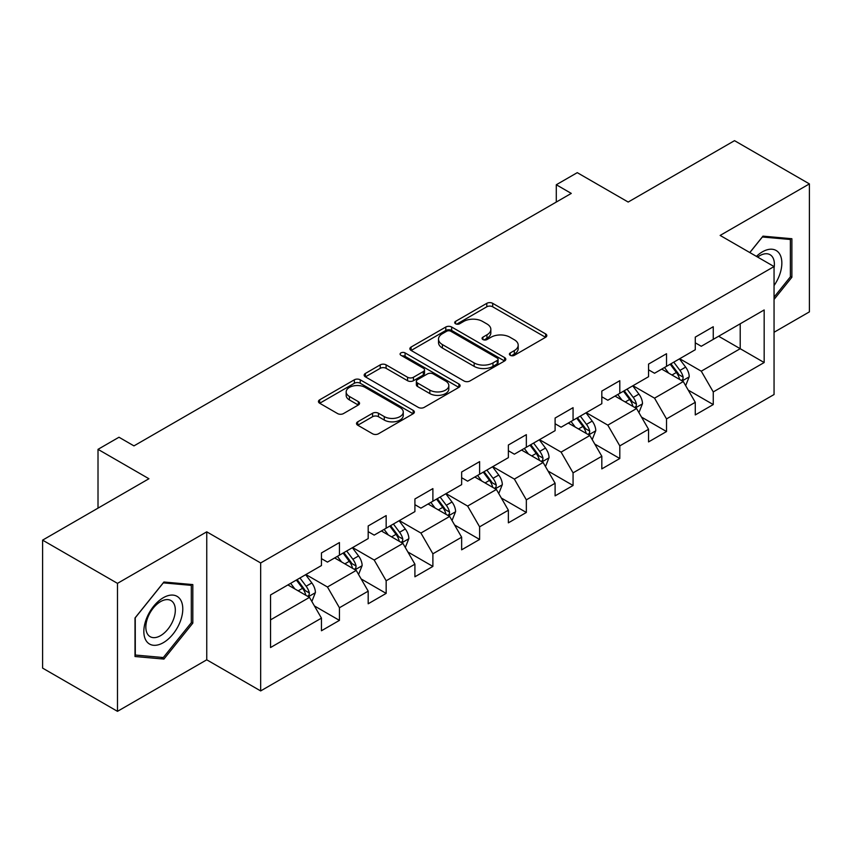 <?xml version="1.0" encoding="UTF-8"?>
<svg xmlns="http://www.w3.org/2000/svg" width="852" height="852" viewBox="0 0 852 852"><rect width="100%" height="100%" fill="white"/><g stroke="black" fill="none" stroke-linecap="round" stroke-linejoin="round"><path stroke-width="1.28" d="M510.252 355.316A2.907 1.683 0 0 0 514.374 355.316L545.61 337.285A4.153 2.396 0 0 0 546.824 335.592A4.153 2.396 0 0 0 545.61 333.888L492.69 303.333A4.153 2.396 0 0 0 486.801 303.333L455.564 321.374A2.907 1.683 0 0 0 454.712 322.557A2.907 1.683 0 0 0 455.564 323.749A2.907 1.683 0 0 0 459.686 323.749L463.722 321.417A13.302 7.679 0 0 1 482.541 321.417L486.95 323.962A13.302 7.679 0 0 1 490.848 329.394A13.302 7.679 0 0 1 486.95 334.825L482.914 337.158A2.907 1.683 0 0 0 482.062 338.35A2.907 1.683 0 0 0 482.914 339.533A2.907 1.683 0 0 0 487.024 339.533L491.072 337.2A13.302 7.679 0 0 1 509.89 337.2L514.299 339.746A13.302 7.679 0 0 1 518.197 345.177A13.302 7.679 0 0 1 514.299 350.609L510.252 352.941A2.907 1.683 0 0 0 509.4 354.134A2.907 1.683 0 0 0 510.252 355.316L510.252 352.941M357.733 421.815A4.153 2.396 0 0 0 356.519 423.519A4.153 2.396 0 0 0 357.733 425.212L372.58 433.785A4.153 2.396 0 0 0 378.458 433.785L413.156 413.752A4.153 2.396 0 0 0 414.37 412.059A4.153 2.396 0 0 0 413.156 410.355L360.236 379.8A4.153 2.396 0 0 0 354.357 379.8L319.66 399.833A4.153 2.396 0 0 0 318.446 401.537A4.153 2.396 0 0 0 319.66 403.23L337.594 413.582A4.153 2.396 0 0 0 343.473 413.582L358.319 405.009A4.153 2.396 0 0 0 359.544 403.315A4.153 2.396 0 0 0 358.319 401.622L349.427 396.478A11.119 6.422 0 0 1 346.168 391.941A11.119 6.422 0 0 1 353.037 386.009A11.119 6.422 0 0 1 365.157 387.404L400.003 407.512A11.119 6.422 0 0 1 403.252 412.059A11.119 6.422 0 0 1 396.393 417.991A11.119 6.422 0 0 1 384.273 416.596L378.458 413.241A4.153 2.396 0 0 0 372.58 413.241L357.733 421.815L357.733 425.212M774.053 332.269L809.4 311.864L809.4 183.894L734.52 140.665L628.18 202.052L577.262 172.658L556.292 184.756L571.277 193.404L133.956 445.884L118.982 437.236L98.012 449.345L98.012 508.143M117.48 583.364L117.48 711.335L206.748 659.81L206.748 531.829L117.48 583.364L42.6 540.136L148.93 478.739L98.012 449.345M206.748 531.829L260.659 562.959L774.053 266.559L774.053 394.529L260.659 690.929L260.659 562.959M809.4 183.894L720.142 235.429L774.053 266.559M464.02 380.993A4.153 2.396 0 0 0 469.899 380.993L504.597 360.96A4.153 2.396 0 0 0 505.811 359.267A4.153 2.396 0 0 0 504.597 357.574L451.666 327.019A4.153 2.396 0 0 0 445.788 327.019L411.101 347.041A4.153 2.396 0 0 0 409.876 348.745A4.153 2.396 0 0 0 411.101 350.438L464.02 380.993M402.123 355.944A2.907 1.683 0 0 1 405.073 356.36L405.073 352.898L458.877 383.964A4.153 2.396 0 0 1 460.091 385.658A4.153 2.396 0 0 1 458.877 387.362L424.179 407.384A4.153 2.396 0 0 1 418.3 407.384L365.38 376.84L365.38 373.442A4.153 2.396 0 0 0 364.166 375.136A4.153 2.396 0 0 0 365.38 376.84M365.38 373.442L380.226 364.869A4.153 2.396 0 0 1 386.105 364.869L407.565 377.255A4.153 2.396 0 0 0 413.454 377.255L423.295 371.568A4.153 2.396 0 0 0 424.52 369.875A4.153 2.396 0 0 0 423.295 368.181L400.951 355.273A2.907 1.683 0 0 1 400.099 354.091A2.907 1.683 0 0 1 401.899 352.536A2.907 1.683 0 0 1 405.073 352.898M117.48 711.335L42.6 668.106L42.6 540.136M314.42 605.942L339.437 620.373L339.437 607.753L368.192 591.15L368.192 603.78L386.158 593.397L386.158 580.776L414.913 564.173L414.913 576.793L432.891 566.42L432.891 553.8L461.646 537.197L461.646 549.817L479.612 539.444L479.612 526.824L508.367 510.22L508.367 522.84L526.344 512.467L526.344 499.847L555.099 483.244L555.099 495.864L573.066 485.491L573.066 472.86L601.821 456.267L601.821 468.888L619.798 458.514L619.798 445.884L648.553 429.291L648.553 441.911L666.52 431.538L666.52 418.907L695.275 402.304L695.275 414.935L713.252 404.562L713.252 391.931L764.169 362.537L764.169 309.958L740.207 323.792L740.207 348.702L764.169 362.537M339.437 620.373L321.46 630.757L321.46 618.126L270.542 647.531L270.542 594.952L321.46 565.558L321.46 552.937L339.437 542.554L339.437 555.184L368.192 538.581L368.192 525.95L386.158 515.577L386.158 528.208L414.913 511.605L414.913 498.974L432.891 488.601L432.891 501.221L461.646 484.628L461.646 471.997L479.612 461.624L479.612 474.245L508.367 457.641L508.367 445.021L526.344 434.648L526.344 447.268L555.099 430.665L555.099 418.044L573.066 407.671L573.066 420.292L601.821 403.688L601.821 391.068L619.798 380.695L619.798 393.315L648.553 376.712L648.553 364.092L666.52 353.718L666.52 366.339L695.275 349.735L695.275 337.115L713.252 326.731L713.252 339.362L764.169 309.958M334.644 557.943L356.211 570.403L327.456 586.996L305.889 574.546M321.46 558.635L327.456 562.096L339.437 555.184M327.456 586.996L339.437 607.753M356.211 570.403L368.192 591.15M381.366 530.966L402.932 543.416L374.177 560.02L352.611 547.57M368.192 531.659L374.177 535.12L386.158 528.208M374.177 560.02L386.158 580.776M402.932 543.416L414.913 564.173M428.098 503.99L449.664 516.44L420.909 533.043L399.343 520.593M414.913 504.682L420.909 508.143L432.891 501.221M420.909 533.043L432.891 553.8M449.664 516.44L461.646 537.197M474.82 477.013L496.386 489.463L467.631 506.067L446.065 493.617M461.646 477.706L467.631 481.167L479.612 474.245M467.631 506.067L479.612 526.824M496.386 489.463L508.367 510.22M521.552 450.037L543.118 462.487L514.363 479.09L492.797 466.64M508.367 450.729L514.363 454.191L526.344 447.268M514.363 479.09L526.344 499.847M543.118 462.487L555.099 483.244M568.273 423.061L589.84 435.51L561.085 452.114L539.518 439.664M555.099 423.753L561.085 427.214L573.066 420.292M561.085 452.114L573.066 472.86M589.84 435.51L601.821 456.267M615.006 396.084L636.572 408.534L607.817 425.137L586.251 412.688M601.821 396.776L607.817 400.238L619.798 393.315M607.817 425.137L619.798 445.884M636.572 408.534L648.553 429.291M661.727 369.108L683.293 381.558L654.538 398.161L632.972 385.711M648.553 369.8L654.538 373.251L666.52 366.339M654.538 398.161L666.52 418.907M683.293 381.558L695.275 402.304M718.641 336.252L740.207 348.702L701.271 371.184L679.704 358.724M695.275 342.823L701.271 346.274L713.252 339.362M701.271 371.184L713.252 391.931M206.748 659.81L260.659 690.929M556.292 184.756L556.292 202.052M270.542 619.862L309.478 597.38L287.912 584.93M309.478 597.38L321.46 618.126M688.235 390.12L713.252 404.562M641.513 417.097L666.52 431.538M594.781 444.073L619.798 458.514M548.06 471.049L573.066 485.491M501.327 498.026L526.344 512.467M454.606 525.002L479.612 539.444M407.874 551.979L432.891 566.42M361.152 578.955L386.158 593.397M774.053 299.435L791.881 277.262L791.881 238.73L762.977 236.142L749.792 252.543M135.01 656.509L163.914 659.086L192.818 623.131L192.818 584.589L163.914 582.012L135.01 617.966L135.01 656.509M790.379 276.399L791.881 277.262M191.317 622.269L192.818 623.131M160.858 657.329L163.914 659.086M511.413 355.731L514.299 354.07A13.302 7.679 0 0 0 518.197 348.638L518.197 345.177M490.848 329.394L490.848 332.855A13.302 7.679 0 0 1 486.95 338.287L484.074 339.948M545.557 337.317L492.69 306.795A4.153 2.396 0 0 0 486.801 306.795L456.725 324.154M504.533 360.992L451.666 330.469A4.153 2.396 0 0 0 445.788 330.469L411.154 350.47M497.238 360.449A2.907 1.683 0 0 0 498.09 359.267A2.907 1.683 0 0 0 497.238 358.074L450.793 331.258A2.907 1.683 0 0 0 446.672 331.258L442.412 333.718A13.302 7.679 0 0 0 438.514 339.149A13.302 7.679 0 0 0 442.412 344.581L474.159 362.92A13.302 7.679 0 0 0 492.978 362.92L497.238 360.449L497.238 363.91A2.907 1.683 0 0 0 498.09 362.728L498.09 359.267M438.514 339.149L438.514 342.61A13.302 7.679 0 0 0 442.412 348.042L442.412 344.581M497.238 363.91L492.978 366.371A13.302 7.679 0 0 1 474.159 366.371L442.412 348.042M365.433 376.872L380.226 368.33L380.226 364.869M424.52 369.875L424.52 373.336A4.153 2.396 0 0 1 423.295 375.029L413.454 380.716A4.153 2.396 0 0 1 407.565 380.716L386.105 368.33A4.153 2.396 0 0 0 380.226 368.33M405.073 356.36L458.823 387.394M429.845 390.12A11.119 6.422 0 0 0 441.964 391.505A11.119 6.422 0 0 0 448.823 385.573A11.119 6.422 0 0 0 445.575 381.036L433.295 373.953A4.153 2.396 0 0 0 427.416 373.953L417.565 379.641A4.153 2.396 0 0 0 416.351 381.334A4.153 2.396 0 0 0 417.565 383.027L429.845 390.12L429.845 393.581A11.119 6.422 0 0 0 441.964 394.966A11.119 6.422 0 0 0 448.823 389.034L448.823 385.573M416.351 381.334L416.351 384.795A4.153 2.396 0 0 0 417.565 386.488L417.565 383.027M429.845 393.581L417.565 386.488M403.252 412.059L403.252 415.52A11.119 6.422 0 0 1 396.393 421.452A11.119 6.422 0 0 1 384.273 420.057L378.458 416.703A4.153 2.396 0 0 0 372.58 416.703L357.787 425.244M346.168 391.941L346.168 395.403A11.119 6.422 0 0 0 349.427 399.939L349.427 396.478M358.266 405.041L349.427 399.939M413.103 413.784L360.236 383.262A4.153 2.396 0 0 0 354.357 383.262L319.713 403.262M685.668 385.658L689.225 376.68A11.225 6.486 -120 0 0 685.647 367.116L679.459 358.862M668.682 373.123L664.485 367.51M681.557 380.556L682.921 379.119L683.166 377.159A11.225 6.486 -120 0 0 679.949 370.407L673.772 362.153M670.961 363.772L677.819 372.931A5.719 3.301 60 0 1 678.852 374.667L683.166 377.159M670.173 364.23L676.36 372.484A11.225 6.486 60 0 1 679.577 379.236M774.053 285.58A27.53 15.9 120 0 0 779.239 275.846A27.53 15.9 120 0 0 777.525 251.468A27.53 15.9 120 0 0 756.416 256.377M788.526 238.422L790.379 239.497L790.379 276.836L774.053 297.146M749.845 252.575L762.37 236.994L790.379 239.497M774.053 268.018A20.842 12.034 120 0 0 770.07 254.705A20.842 12.034 120 0 0 757.62 257.07M163.307 642.685A27.53 15.9 120 0 0 182.786 608.967A27.53 15.9 120 0 0 163.307 597.721A27.53 15.9 120 0 0 143.839 631.449A27.53 15.9 120 0 0 163.307 642.685M160.581 635.645A20.842 12.034 120 0 0 174.202 617.274A20.842 12.034 120 0 0 171.007 600.575A20.842 12.034 120 0 0 160.581 601.608A20.842 12.034 120 0 0 146.959 619.979A20.842 12.034 120 0 0 150.154 636.678A20.842 12.034 120 0 0 160.581 635.645M135.308 617.7L163.307 582.864L191.317 585.367L191.317 622.706L163.307 657.542L135.308 655.039L135.244 617.668M189.464 584.291L191.317 585.367M638.936 412.634L642.504 403.656A11.225 6.486 -120 0 0 638.915 394.093L632.738 385.849M621.96 400.099L617.764 394.487M634.836 407.533L636.199 406.095L636.444 404.136A11.225 6.486 -120 0 0 633.228 397.383L627.04 389.13M624.228 390.759L631.087 399.907A5.719 3.301 60 0 1 632.131 401.643L636.444 404.136M623.451 391.206L629.628 399.46A11.225 6.486 60 0 1 632.844 406.212M592.215 439.611L595.772 430.633A11.225 6.486 -120 0 0 592.193 421.08L586.006 412.826M575.228 427.076L571.032 421.474M588.104 434.509L589.467 433.072L589.712 431.112A11.225 6.486 -120 0 0 586.495 424.36L580.318 416.106M577.507 417.736L584.365 426.884A5.719 3.301 60 0 1 585.399 428.62L589.712 431.112M576.719 418.183L582.906 426.437A11.225 6.486 60 0 1 586.123 433.189M545.482 466.587L549.05 457.609A11.225 6.486 -120 0 0 545.461 448.056L539.284 439.802M528.506 454.052L524.31 448.45M541.382 461.486L542.745 460.048L542.99 458.088A11.225 6.486 -120 0 0 539.774 451.336L533.586 443.083M530.775 444.712L537.633 453.86A5.719 3.301 60 0 1 538.677 455.607L542.99 458.088M529.997 445.159L536.174 453.413A11.225 6.486 60 0 1 539.391 460.165M498.761 493.564L502.318 484.586A11.225 6.486 -120 0 0 498.739 475.033L492.552 466.779M481.774 481.029L477.578 475.427M494.65 488.462L496.013 487.024L496.258 485.065A11.225 6.486 -120 0 0 493.042 478.313L486.865 470.059M484.053 471.688L490.912 480.847A5.719 3.301 60 0 1 491.945 482.583L496.258 485.065M483.265 472.136L489.453 480.39A11.225 6.486 60 0 1 492.669 487.142M452.029 520.54L455.596 511.562A11.225 6.486 -120 0 0 452.007 502.009L445.83 493.755M435.052 508.005L430.856 502.403M447.928 515.439L449.292 514.001L449.536 512.041A11.225 6.486 -120 0 0 446.32 505.289L440.133 497.046M437.321 498.665L444.18 507.824A5.719 3.301 60 0 1 445.223 509.56L449.536 512.041M436.543 499.112L442.72 507.366A11.225 6.486 60 0 1 445.937 514.118M405.307 547.516L408.864 538.549A11.225 6.486 -120 0 0 405.286 528.986L399.098 520.732M388.32 534.981L384.124 529.38M401.196 542.415L402.559 540.977L402.804 539.018A11.225 6.486 -120 0 0 399.588 532.276L393.411 524.023M390.599 525.641L397.458 534.8A5.719 3.301 60 0 1 398.491 536.536L402.804 539.018M389.811 526.089L395.999 534.342A11.225 6.486 60 0 1 399.215 541.095M358.575 574.493L362.143 565.526A11.225 6.486 -120 0 0 358.554 555.962L352.377 547.708M341.599 561.958L337.403 556.356M354.475 569.392L355.838 567.954L356.083 566.005A11.225 6.486 -120 0 0 352.866 559.253L346.679 550.999M343.867 552.618L350.726 561.777A5.719 3.301 60 0 1 351.769 563.513L356.083 566.005M343.09 553.076L349.267 561.319A11.225 6.486 60 0 1 352.483 568.071M311.853 601.48L315.41 592.502A11.225 6.486 -120 0 0 311.832 582.938L305.644 574.685M294.867 588.945L290.67 583.332M307.742 596.379L309.106 594.941L309.351 592.981A11.225 6.486 -120 0 0 306.134 586.229L299.957 577.976M297.146 579.594L304.004 588.753A5.719 3.301 60 0 1 305.037 590.489L309.351 592.981M296.358 580.052L302.545 588.306A11.225 6.486 60 0 1 305.762 595.058M514.299 354.07L514.299 350.609M482.914 339.533L482.914 337.158M486.95 338.287L486.95 334.825M455.564 323.749L455.564 321.374M486.801 306.795L486.801 303.333M492.69 306.795L492.69 303.333M545.61 337.285L545.61 333.888M411.101 350.438L411.101 347.041M445.788 330.469L445.788 327.019M451.666 330.469L451.666 327.019M504.597 360.96L504.597 357.574M474.159 366.371L474.159 362.92M492.978 366.371L492.978 362.92M386.105 368.33L386.105 364.869M407.565 380.716L407.565 377.255M413.454 380.716L413.454 377.255M423.295 375.029L423.295 371.568M458.877 387.362L458.877 383.964M372.58 416.703L372.58 413.241M378.458 416.703L378.458 413.241M384.273 420.057L384.273 416.596M358.319 405.009L358.319 401.622M319.66 403.23L319.66 399.833M354.357 383.262L354.357 379.8M360.236 383.262L360.236 379.8M413.156 413.752L413.156 410.355M682.186 380.919L689.151 376.893M679.949 370.407L685.647 367.116M671.972 375.018L676.36 372.484M635.464 407.895L642.429 403.869M633.228 397.383L638.915 394.093M625.24 401.995L629.628 399.46M588.732 434.871L595.697 430.856M586.495 424.36L592.193 421.08M578.519 428.971L582.906 426.437M542.01 461.848L548.976 457.833M539.774 451.336L545.461 448.056M531.786 455.948L536.174 453.413M495.278 488.824L502.243 484.809M493.042 478.313L498.739 475.033M485.065 482.924L489.453 480.39M448.557 515.801L455.522 511.786M446.32 505.289L452.007 502.009M438.333 509.901L442.72 507.366M401.825 542.777L408.79 538.762M399.588 532.276L405.286 528.986M391.611 536.877L395.999 534.342M355.103 569.764L362.068 565.739M352.866 559.253L358.554 555.962M344.879 563.854L349.267 561.319M308.371 596.741L315.336 592.715M306.134 586.229L311.832 582.938M298.157 590.841L302.545 588.306"/></g></svg>
